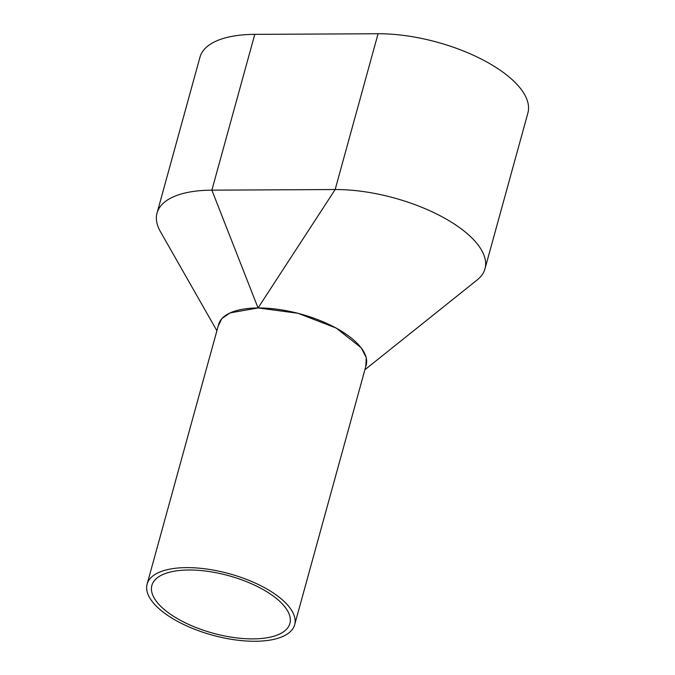 <?xml version="1.0" encoding="UTF-8"?>
<svg xmlns="http://www.w3.org/2000/svg" width="675" height="675" viewBox="0 0 675 675"><rect width="100%" height="100%" fill="white"/><g stroke="black" fill="none" stroke-linecap="round" stroke-linejoin="round"><path stroke-width="1.01" d="M294.654 624.763L366.171 365.108A76.52 31.852 -164.6 0 0 358.29 344.461A76.52 31.852 -164.6 0 0 278.918 309.479A76.52 31.852 -164.6 0 0 218.624 324.464L147.108 584.12A76.52 31.852 -164.6 0 0 154.988 604.766A76.52 31.852 -164.6 0 0 234.36 639.757A76.52 31.852 -164.6 0 0 294.654 624.763A76.52 31.852 -164.6 0 0 286.774 604.117A76.52 31.852 -164.6 0 0 207.402 569.135A76.52 31.852 -164.6 0 0 147.108 584.12M159.241 604.749A71.584 29.801 -164.6 0 0 233.491 637.478A71.584 29.801 -164.6 0 0 289.896 623.455A71.584 29.801 -164.6 0 0 282.521 604.133A71.584 29.801 -164.6 0 0 208.271 571.413A71.584 29.801 -164.6 0 0 151.867 585.436A71.584 29.801 -164.6 0 0 159.241 604.749M476.693 280.327A106.144 44.187 -164.6 0 0 477.217 279.923A106.144 44.187 -164.6 0 0 484.979 268.81L527.892 113.012A106.144 44.187 -164.6 0 0 483.967 60.446A106.144 44.187 -164.6 0 0 378.067 33.75L254.787 34.358A106.144 44.187 -164.6 0 0 199.952 57.248L157.039 213.047A106.144 44.187 -164.6 0 0 160.414 231.626L216.894 330.75M484.979 268.81A106.144 44.187 -164.6 0 0 441.053 216.245A106.144 44.187 -164.6 0 0 335.154 189.54L211.874 190.156A106.144 44.187 -164.6 0 0 157.039 213.047M254.787 34.358L211.874 190.156L258.052 307.969L230.082 312.888L221.822 318.608L218.194 326.05M258.052 307.969L335.154 189.54L378.067 33.75M365.757 366.618L366.297 357.691L361.209 347.777L336.142 328.033L298.029 313.293L258.263 307.96M477.208 279.914L364.897 369.74"/></g></svg>
